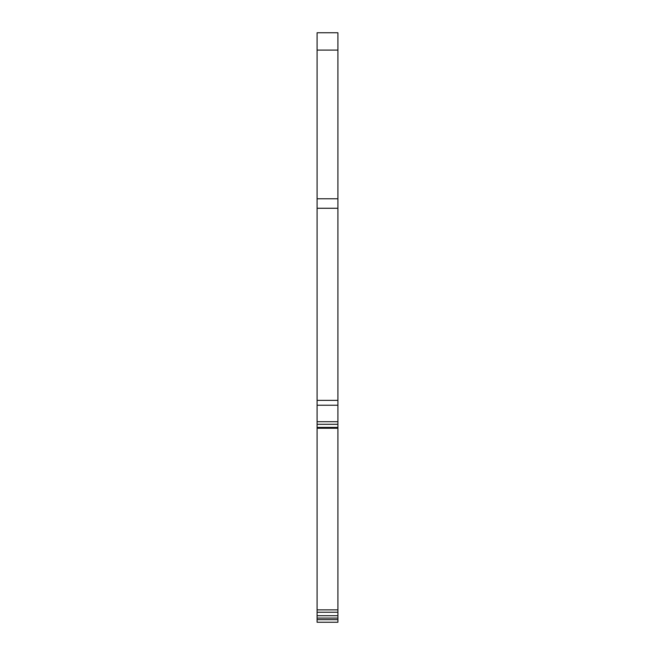 <?xml version="1.0" encoding="UTF-8"?>
<svg xmlns="http://www.w3.org/2000/svg" width="655" height="655" viewBox="0 0 655 655"><rect width="100%" height="100%" fill="white"/><g stroke="black" fill="none" stroke-linecap="round" stroke-linejoin="round"><path stroke-width="0.98" d="M317.094 50.091L337.906 50.091L337.906 32.75L317.094 32.75L317.094 622.25L337.906 622.25L337.906 619.646L317.094 619.646M337.906 428.018L337.906 615.708L317.094 615.708M317.094 208.265L337.906 208.265L337.906 400.377L317.094 400.377M317.094 618.074L337.906 618.074L337.906 619.646M337.906 618.074L337.906 615.708M317.094 428.255L337.906 428.255L337.906 427.387L317.094 427.387M317.094 424.293L337.906 424.293L337.906 427.387M337.906 424.293L337.906 421.697L317.094 421.697M317.094 405.232L337.906 405.232L337.906 421.697M337.906 405.232L337.906 400.377M337.906 208.265L337.906 198.768L317.094 198.768M337.906 50.091L337.906 198.768M317.094 612.245L337.906 612.245M317.094 609.87L337.906 609.87"/></g></svg>
